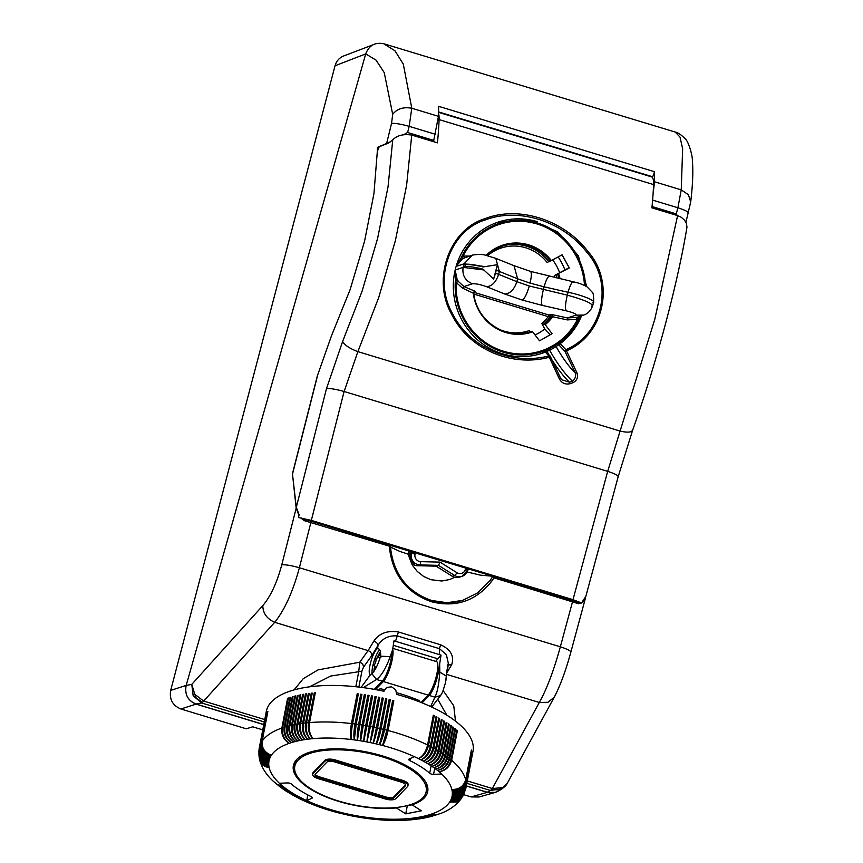 <?xml version="1.0" encoding="UTF-8"?>
<svg xmlns="http://www.w3.org/2000/svg" width="863" height="863" viewBox="0 0 863 863"><rect width="100%" height="100%" fill="white"/><g stroke="black" fill="none" stroke-linecap="round" stroke-linejoin="round"><path stroke-width="1.29" d="M309.181 694.046A10.82 4.326 -169.1 0 0 309.062 694.068L303.323 723.841A11.694 7.217 80.9 0 0 307.789 739.192A93.215 37.249 -169.1 0 0 305.232 739.537A93.215 37.249 -169.1 0 0 302.74 739.947A93.215 37.249 -169.1 0 0 300.313 740.389A93.215 37.249 -169.1 0 0 297.972 740.885A93.215 37.249 -169.1 0 0 295.696 741.425A93.215 37.249 -169.1 0 0 293.496 742.007A93.215 37.249 -169.1 0 0 291.37 742.633A93.215 37.249 -169.1 0 0 289.332 743.302A93.215 37.249 -169.1 0 0 271.413 755.211A93.215 37.249 -169.1 0 0 270.712 756.376A93.215 37.249 -169.1 0 0 270.119 757.552A93.215 37.249 -169.1 0 0 269.623 758.76A93.215 37.249 -169.1 0 0 269.234 760.001A93.215 37.249 -169.1 0 0 268.965 761.252A93.215 37.249 -169.1 0 0 268.803 762.525A93.215 37.249 -169.1 0 0 268.738 763.82A93.215 37.249 -169.1 0 0 268.792 765.125A93.215 37.249 -169.1 0 0 268.954 766.452A93.215 37.249 -169.1 0 0 269.224 767.8L263.064 765.341L259.698 760.12C261.921 768.027 266.516 775.136 273.485 781.425L277.692 784.769L281.953 785.535A93.215 37.249 -169.1 0 0 283.636 786.916A93.215 37.249 -169.1 0 0 285.416 788.275A93.215 37.249 -169.1 0 0 287.271 789.623A93.215 37.249 -169.1 0 0 289.224 790.972A93.215 37.249 -169.1 0 0 291.252 792.299A93.215 37.249 -169.1 0 0 293.366 793.604L290.432 793.539L286.904 791.619M307.832 794.92L306.732 800.616L311.791 798.34A3.01 1.197 -169.1 0 0 312.287 797.833A3.01 1.197 -169.1 0 0 311.165 796.603A81.187 32.449 10.9 0 1 291.392 784.036A3.01 1.197 -169.1 0 0 287.53 782.935L279.396 783.259A93.215 37.249 10.9 0 0 281.953 785.535L279.191 785.406L276.494 784.068L279.882 786.398L283.636 786.916L280.939 786.829L278.458 785.664L281.737 787.833L285.416 788.275L280.497 787.239L283.679 789.246L287.271 789.623L282.622 788.771L284.963 790.325L289.224 790.972L284.833 790.281L286.678 791.49L291.252 792.299L287.109 791.759M337.789 812.32L337.972 812.374A11.694 1.23 -76.4 0 0 338.533 811.813A93.215 37.249 -169.1 0 1 306.732 800.616A93.215 37.249 10.9 0 1 302.6 798.653L299.364 798.599M296.937 797.38L300.054 798.804L302.6 798.653A93.215 37.249 -169.1 0 1 300.184 797.423L297.196 797.434L294.38 796.01L297.843 796.171L293.938 795.783L291.877 794.629L295.567 794.899L292.719 794.888L289.461 793.205L293.366 793.604A93.215 37.249 -169.1 0 0 295.567 794.899A93.215 37.249 -169.1 0 0 297.843 796.171A93.215 37.249 -169.1 0 0 300.184 797.423L296.732 797.261M431.122 765.826L429.698 773.237A3.01 1.197 -169.1 0 0 433.55 774.348L441.683 774.025A93.215 37.249 -169.1 0 0 439.127 771.749C445.588 770.724 449.763 766.905 451.662 760.281L457.401 730.519A105.243 42.06 -169.1 0 0 456.786 730.001L451.047 759.774A105.243 42.06 -169.1 0 0 449.774 758.728C447.897 765.362 443.787 769.235 437.444 770.368C443.399 768.922 447.293 764.877 449.127 758.221A105.243 42.06 -169.1 0 0 447.789 757.185C445.923 763.831 441.888 767.768 435.675 769.009C441.468 767.455 445.286 763.345 447.11 756.678A105.243 42.06 -169.1 0 0 445.707 755.664C443.852 762.309 439.893 766.301 433.809 767.649C439.45 765.999 443.183 761.835 444.995 755.157A105.243 42.06 -169.1 0 0 443.517 754.143C441.683 760.799 437.8 764.855 431.856 766.312C437.347 764.553 440.982 760.335 442.773 753.647A105.243 42.06 -169.1 0 0 441.241 752.644C439.418 759.311 435.61 763.431 429.828 764.985A93.215 37.249 -169.1 0 0 427.714 763.679C433.345 762.018 437.066 757.843 438.868 751.166L444.607 721.392A105.243 42.06 -169.1 0 0 443.798 720.907L438.059 750.681A105.243 42.06 -169.1 0 0 436.408 749.699C434.618 756.387 430.982 760.616 425.513 762.385A93.215 37.249 -169.1 0 0 423.248 761.112A93.215 37.249 -169.1 0 0 420.896 759.861A93.215 37.249 -169.1 0 0 418.479 758.631C423.42 756.56 426.764 752.169 428.501 745.449L434.24 715.675A105.243 42.06 -169.1 0 0 433.323 715.222L427.584 744.996A105.243 42.06 -169.1 0 0 388.059 730.508C386.581 737.336 384.747 742.32 382.557 745.459L386.904 730.206A105.243 42.06 -169.1 0 0 384.574 729.613L390.324 699.839A105.243 42.06 -169.1 0 0 389.159 699.548L383.42 729.321A105.243 42.06 -169.1 0 0 381.079 728.76L386.818 698.987A105.243 42.06 -169.1 0 0 385.653 698.717L379.914 728.491A105.243 42.06 -169.1 0 0 377.552 727.951L383.291 698.189A105.243 42.06 -169.1 0 0 382.115 697.93L376.376 727.703A105.243 42.06 -169.1 0 0 374.013 727.196L379.752 697.423A105.243 42.06 -169.1 0 0 378.577 697.185L372.838 726.959A105.243 42.06 -169.1 0 0 370.454 726.495L376.192 696.721A105.243 42.06 -169.1 0 0 375.017 696.495L369.278 726.268A105.243 42.06 -169.1 0 0 366.894 725.826L372.633 696.063A105.243 42.06 -169.1 0 0 371.446 695.848L365.707 725.621A105.243 42.06 -169.1 0 0 363.323 725.222L369.062 695.449A105.243 42.06 -169.1 0 0 367.875 695.254L362.136 725.028A105.243 42.06 -169.1 0 0 359.752 724.661L365.491 694.888A105.243 42.06 -169.1 0 0 364.305 694.715L358.566 724.489A105.243 42.06 -169.1 0 0 356.182 724.154L361.921 694.381A105.243 42.06 -169.1 0 0 360.745 694.219L355.006 723.992A105.243 42.06 -169.1 0 0 352.622 723.701L358.361 693.928A105.243 42.06 -169.1 0 0 357.185 693.787L351.446 723.561A105.243 42.06 -169.1 0 0 309.558 722.579C308.62 729.472 309.795 734.812 313.086 738.62C309.181 734.866 307.67 729.559 308.544 722.676A105.243 42.06 -169.1 0 0 306.527 722.87C305.61 729.753 306.904 735.093 310.41 738.879C306.3 735.157 304.682 729.861 305.534 722.978A105.243 42.06 -169.1 0 0 303.549 723.205C302.665 730.098 304.078 735.416 307.789 739.192C303.485 735.492 301.748 730.206 302.589 723.334A105.243 42.06 -169.1 0 0 300.658 723.604C299.785 730.486 301.306 735.794 305.232 739.537C300.734 735.88 298.9 730.616 299.709 723.744A105.243 42.06 -169.1 0 0 297.832 724.046C296.98 730.929 298.62 736.225 302.74 739.947C298.059 736.322 296.117 731.08 296.915 724.208A105.243 42.06 -169.1 0 0 295.081 724.542C294.251 731.425 295.998 736.7 300.313 740.389C295.448 736.808 293.409 731.587 294.186 724.715A105.243 42.06 -169.1 0 0 292.417 725.093C291.597 731.964 293.452 737.229 297.972 740.885C292.924 737.347 290.788 732.148 291.554 725.287A105.243 42.06 -169.1 0 0 289.828 725.686C289.04 732.558 290.993 737.8 295.696 741.425C290.475 737.93 288.242 732.763 288.997 725.902A105.243 42.06 -169.1 0 0 287.336 726.344C286.559 733.205 288.609 738.426 293.496 742.007C288.113 738.566 285.793 733.421 286.527 726.57A105.243 42.06 -169.1 0 0 284.919 727.034C284.164 733.895 286.311 739.095 291.37 742.633C285.836 739.246 283.431 734.133 284.143 727.282A105.243 42.06 -169.1 0 0 282.611 727.779C281.867 734.64 284.11 739.818 289.332 743.302C283.647 739.969 281.165 734.888 281.856 728.038A105.243 42.06 -169.1 0 0 262.147 741.155C261.554 747.93 264.65 752.612 271.413 755.211C264.477 752.87 261.295 748.329 261.867 741.587A105.243 42.06 -169.1 0 0 261.338 742.45C260.745 749.213 263.873 753.852 270.712 756.376C263.722 754.122 260.518 749.634 261.09 742.892A105.243 42.06 -169.1 0 0 260.637 743.787C260.054 750.54 263.215 755.125 270.119 757.552C263.096 755.405 259.86 750.961 260.432 744.23A105.243 42.06 -169.1 0 0 260.065 745.147C259.483 751.889 262.676 756.43 269.623 758.76C262.579 756.711 259.332 752.32 259.903 745.6A105.243 42.06 -169.1 0 0 259.612 746.527C259.04 753.27 262.244 757.757 269.234 760.001C262.169 758.038 258.922 753.701 259.483 747.002A105.243 42.06 -169.1 0 0 259.288 747.887A105.243 42.06 -169.1 0 0 259.278 747.941L259.278 747.941C258.706 754.672 261.942 759.106 268.965 761.252C261.888 759.397 258.63 755.114 259.191 748.415L258.943 750.271M429.698 773.237A81.187 32.449 -169.1 0 0 409.914 760.681A3.01 1.197 -169.1 0 1 408.792 759.451A3.01 1.197 -169.1 0 1 409.289 758.933L414.348 756.657A93.215 37.249 -169.1 0 0 382.557 745.459A93.215 37.249 -169.1 0 0 379.472 744.672L383.42 729.321M412.029 804.834A68.404 27.336 10.9 0 0 427.714 791.587A68.404 27.336 10.9 0 0 365.718 751.792A68.404 27.336 10.9 0 0 293.366 765.686A68.404 27.336 10.9 0 0 325.718 796.797A68.404 27.336 10.9 0 0 396.387 807.919L405.75 813.863L421.403 810.778L412.029 804.834L412.169 804.1M294.607 767.703A68.404 27.336 10.9 0 1 293.959 763.701M427.908 789.526A68.404 27.336 10.9 0 1 425.815 793M405.75 813.863L407.314 805.74L412.039 804.812M427.465 745.567A10.82 4.326 10.9 0 1 427.703 745.686A11.694 6.537 118 0 1 418.479 758.631A93.215 37.249 -169.1 0 0 414.348 756.657M370.27 818.502A11.694 1.381 -82.1 0 1 369.925 817.779A93.215 37.249 -169.1 0 0 407.994 818.663A93.215 37.249 -169.1 0 0 410.68 818.404A93.215 37.249 -169.1 0 0 413.291 818.092A93.215 37.249 -169.1 0 0 415.847 817.736A93.215 37.249 -169.1 0 0 418.339 817.337A93.215 37.249 -169.1 0 0 420.766 816.883A93.215 37.249 -169.1 0 0 423.118 816.398A93.215 37.249 -169.1 0 0 425.394 815.859A93.215 37.249 -169.1 0 0 427.595 815.276A93.215 37.249 -169.1 0 0 429.709 814.65A93.215 37.249 -169.1 0 0 431.748 813.982L436.031 814.834L440.378 813.561C449.504 810.206 456.57 805.082 461.576 798.178L461.77 797.887M437.757 814.521L434.844 814.931L431.748 813.982A93.215 37.249 -169.1 0 0 449.666 802.061L456.322 802.04L459.202 800.616L461.576 798.178M437.519 814.607L433.431 815.557L429.709 814.65L432.277 815.567L435.125 815.384L431.209 816.215L427.595 815.276L432.665 816.107L428.911 816.83L425.394 815.859L430.152 816.765L426.527 817.401L423.118 816.398L427.573 817.369L425.286 817.844L420.766 816.883L424.93 817.908L422.73 818.318L418.339 817.337L422.234 818.404L419.968 818.771L415.847 817.736L419.472 818.847L415.869 819.149L413.291 818.092L416.667 819.224L413.14 819.483L410.68 818.404L413.809 819.559L411.025 819.807L407.994 818.663L411.122 819.807M367.196 818.113L367.002 818.092A11.694 1.014 -81.3 0 1 366.775 817.38A93.215 37.249 -169.1 0 0 369.925 817.779L370.831 818.922C385.038 820.584 398.382 820.896 410.885 819.839M433.215 715.794A10.82 4.326 10.9 0 1 433.442 715.912L434.24 715.675M433.442 715.912L427.703 745.686M418.479 758.631C422.859 756.29 425.901 751.738 427.584 744.996M309.558 722.579L315.297 692.816A105.243 42.06 -169.1 0 0 314.283 692.903L314.952 693.421L309.213 723.194A11.694 6.656 83.3 0 0 313.086 738.62A93.215 37.249 -169.1 0 0 310.41 738.879A93.215 37.249 -169.1 0 0 307.789 739.192M314.283 692.903L308.544 722.676M266.98 713.151L261.09 742.892M392.557 700.918A10.82 4.326 10.9 0 1 393.452 701.155L387.714 730.929A10.82 4.326 -169.1 0 0 387.196 730.788A10.82 4.326 -169.1 0 0 386.807 730.691M387.714 730.929A11.694 2.287 105.9 0 1 382.557 745.459M266.829 713.118A105.243 42.06 -169.1 0 1 267.077 712.687L261.338 742.45M471.64 752.018L471.813 752.051A105.243 42.06 -169.1 0 0 471.737 751.544L465.998 781.317A105.243 42.06 -169.1 0 0 465.793 780.303C463.819 786.786 459.17 789.85 451.856 789.483C459.105 789.537 463.701 786.312 465.675 779.807A105.243 42.06 -169.1 0 0 451.662 760.281M471.845 753.518L471.975 753.539A105.243 42.06 -169.1 0 0 471.932 753.054L466.193 782.817A105.243 42.06 -169.1 0 0 466.074 781.824C464.1 788.286 459.45 791.295 452.126 790.821C459.407 790.983 464.024 787.822 465.998 781.317M465.556 789.537L463.658 793.992L460.421 797.002L456.139 798.588L451.457 798.512L455.502 798.825L459.321 797.833L462.838 795.255L464.736 792.105L462.805 795.783L459.407 798.599L455.632 799.861L450.971 799.721L454.984 800.087L458.782 799.138L461.899 796.991L463.841 794.23L461.802 797.52L458.275 800.13L454.434 801.166L450.367 800.907L454.359 801.317L457.606 800.616L460.421 799.019L462.784 796.258L459.85 799.947L455.394 802.115L449.666 802.061A93.215 37.249 -169.1 0 0 450.367 800.907A93.215 37.249 -169.1 0 0 450.971 799.721A93.215 37.249 -169.1 0 0 451.457 798.512A93.215 37.249 -169.1 0 0 451.845 797.283C459.159 797.962 463.798 795.082 465.772 788.631A105.243 42.06 -169.1 0 0 465.966 787.736L473.01 751.198A105.243 42.06 -169.1 0 0 473.064 750.907A105.243 42.06 -169.1 0 0 396.689 694.391L395.696 689.753L391.489 686.797L386.559 687.52L383.916 691.274A105.243 42.06 -169.1 0 0 266.333 711.349L259.278 747.973M451.047 759.774C449.192 766.42 445.222 770.411 439.127 771.749A93.215 37.249 -169.1 0 0 437.444 770.368A93.215 37.249 -169.1 0 0 435.675 769.009A93.215 37.249 -169.1 0 0 433.809 767.649A93.215 37.249 -169.1 0 0 431.856 766.312A93.215 37.249 -169.1 0 0 429.828 764.985C435.146 763.129 438.684 758.847 440.464 752.148A105.243 42.06 -169.1 0 0 438.868 751.166M435.955 717.196A10.82 4.326 -169.1 0 1 436.128 717.293L430.389 747.067A11.694 6.828 119.2 0 1 420.896 759.861C425.481 757.606 428.62 753.119 430.324 746.376A105.243 42.06 -169.1 0 0 428.501 745.449M420.896 759.861C426.02 757.887 429.461 753.55 431.22 746.84L436.958 717.067A105.243 42.06 -169.1 0 0 436.063 716.603L430.324 746.376M438.609 718.62A10.82 4.326 -169.1 0 1 438.738 718.696L432.989 748.469A11.694 7.109 120.4 0 1 423.248 761.112C428.016 758.955 431.263 754.51 432.989 747.79A105.243 42.06 -169.1 0 0 431.22 746.84M423.248 761.112C428.544 759.246 432.083 754.963 433.852 748.264L439.591 718.491A105.243 42.06 -169.1 0 0 438.728 718.016L432.989 747.79M438.059 750.681C436.3 757.38 432.848 761.716 427.714 763.679A93.215 37.249 -169.1 0 0 425.513 762.385C430.475 760.325 433.83 755.934 435.567 749.224A105.243 42.06 -169.1 0 0 433.852 748.264M446.085 723.021L446.98 722.87A105.243 42.06 -169.1 0 0 446.203 722.374L440.464 752.148M440.227 753.172A11.694 7.896 124.4 0 1 430.745 764.715M446.98 722.87L441.241 752.644M448.393 724.489L449.267 724.37A105.243 42.06 -169.1 0 0 448.512 723.874L442.773 753.647M447.368 767.045A11.694 9.018 132.8 0 1 444.046 769.904M456.678 730.562L457.401 730.519M454.758 729.019L455.513 728.965A105.243 42.06 -169.1 0 0 454.866 728.448L449.127 758.221M446.894 763.669A11.694 8.813 131 0 1 440.896 769.246M455.513 728.965L449.774 758.728M452.741 727.498L453.528 727.423A105.243 42.06 -169.1 0 0 452.848 726.905L447.11 756.678M445.686 760.778A11.694 8.598 129.2 0 1 438.221 768.221M453.528 727.423L447.789 757.185M450.615 725.988L451.446 725.891A105.243 42.06 -169.1 0 0 450.734 725.384L444.995 755.157M444.111 758.102A11.694 8.382 127.5 0 1 435.696 767.088M451.446 725.891L445.707 755.664M442.277 755.578A11.694 8.145 125.9 0 1 433.215 765.913M449.267 724.37L443.517 754.143M444.607 721.392L443.69 721.565A10.82 4.326 10.9 0 1 443.69 721.565L437.951 751.339A11.694 7.638 123 0 1 428.253 763.507M441.187 720.076A10.82 4.326 10.9 0 1 441.252 720.12L442.147 719.925A105.243 42.06 -169.1 0 0 441.306 719.451L435.567 749.224M441.252 720.12L435.513 749.893A11.694 7.379 121.7 0 1 425.75 762.309M442.147 719.925L436.408 749.699M438.738 718.696L439.591 718.491M436.128 717.293L436.958 717.067M471.317 750.508L471.532 750.54A105.243 42.06 -169.1 0 0 471.414 750.033L465.675 779.807M471.532 750.54L465.793 780.303M471.813 752.051L466.074 781.824M465.653 789.095C463.679 795.513 459.084 798.243 451.845 797.283A93.215 37.249 -169.1 0 0 452.115 796.031A93.215 37.249 -169.1 0 0 452.288 794.758A93.215 37.249 -169.1 0 0 452.341 793.464A93.215 37.249 -169.1 0 0 452.288 792.148C459.591 792.417 464.218 789.311 466.193 782.817M441.683 774.025A93.215 37.249 -169.1 0 1 451.856 789.483A93.215 37.249 -169.1 0 1 452.126 790.821A93.215 37.249 -169.1 0 1 452.288 792.148C459.612 792.719 464.262 789.774 466.236 783.313L471.975 753.539M471.921 755.006L466.268 784.791C464.305 791.242 459.655 794.133 452.341 793.464C459.655 793.841 464.305 790.788 466.279 784.305A105.243 42.06 -169.1 0 0 466.236 783.313M472.018 755.017A105.243 42.06 -169.1 0 0 472.018 754.532L466.279 784.305M471.878 756.463L466.182 786.247C464.218 792.687 459.58 795.524 452.288 794.758C459.612 795.233 464.251 792.234 466.225 785.772A105.243 42.06 -169.1 0 0 466.268 784.791M471.932 756.473A105.243 42.06 -169.1 0 0 471.975 755.999L466.225 785.772M466.063 787.207L471.802 757.434A105.243 42.06 -169.1 0 1 471.759 757.671A105.243 42.06 -169.1 0 1 471.716 757.908L465.977 787.682C464.014 794.111 459.386 796.894 452.115 796.031C459.44 796.614 464.089 793.669 466.063 787.207A105.243 42.06 -169.1 0 0 466.182 786.247M369.925 817.779L370.54 818.804M363.906 817.66L363.722 817.628A11.694 0.647 -80.5 0 1 363.614 816.937A93.215 37.249 -169.1 0 0 366.775 817.38L367.465 818.502L370.356 818.868M337.66 812.536L338.533 811.813L337.325 812.558C323.485 808.901 310.896 804.284 299.569 798.707M366.775 817.38L367.217 818.329M360.615 817.153L360.454 816.452A93.215 37.249 -169.1 0 0 363.614 816.937L364.067 818.005L367.034 818.448M363.614 816.937L363.873 817.768M347.487 814.661L347.843 814.057A93.215 37.249 -169.1 0 0 350.982 814.715A93.215 37.249 -169.1 0 0 354.132 815.341A93.215 37.249 -169.1 0 0 357.293 815.913A93.215 37.249 -169.1 0 0 360.454 816.452L360.831 817.531L363.711 817.973M360.454 816.452L360.518 817.132M344.229 813.917L344.715 813.356A93.215 37.249 -169.1 0 0 347.843 814.057L347.595 815.028L350.443 815.632L350.982 814.715L350.896 815.729L353.744 816.29L354.132 815.341L354.197 816.376L357.055 816.894L357.293 815.913L357.53 816.981L360.389 817.455M347.843 814.057L347.131 814.931L344.261 813.971M340.993 813.14L341.187 813.183A11.694 0.863 -77.2 0 0 341.608 812.601A93.215 37.249 -169.1 0 0 344.715 813.356L344.305 814.294M344.715 813.356L343.841 814.187L340.939 813.313M338.533 811.813A93.215 37.249 -169.1 0 0 341.608 812.601L341.036 813.507M341.608 812.601L340.712 813.399L337.789 812.687M267.8 711.856L261.867 741.587M262.147 741.155L267.886 711.382A105.243 42.06 -169.1 0 0 267.606 711.813M279.396 783.259A93.215 37.249 -169.1 0 1 269.224 767.8L265.351 766.614L262.179 764.294L260.076 761.123L259.17 757.541M259.073 749.375C258.501 756.096 261.748 760.476 268.803 762.525L264.93 761.274L261.381 758.491L259.439 755.179L258.868 751.037L259.083 755.147L260.982 759.127L264.369 762.169L268.738 763.82L264.876 762.622L261.705 760.303L259.601 757.131L258.803 753.345L259.439 757.649L261.37 760.993L264.919 763.831L268.792 765.125L264.93 763.992L261.769 761.727L259.892 759.073L258.922 755.632L260.853 761.554L264.089 764.64L268.954 766.452L265.621 765.61L262.352 763.539L260.335 761.026L259.224 757.897M265.017 718.167L259.299 747.833M259.612 746.527L265.351 716.765A105.243 42.06 -169.1 0 0 265.221 717.229L259.483 747.002M260.065 745.147L265.804 715.373A105.243 42.06 -169.1 0 0 265.642 715.826L259.903 745.6M260.637 743.787L266.376 714.014A105.243 42.06 -169.1 0 0 266.171 714.456L260.432 744.23M357.185 693.787L351.629 724.068A11.694 2.438 95.6 0 0 351.155 739.505C350.184 735.751 350.281 730.443 351.446 723.561M288.242 698.566L287.606 698.275L281.856 728.038M282.611 727.779L288.35 698.016A105.243 42.06 -169.1 0 0 287.606 698.275M284.919 727.034L290.669 697.261A105.243 42.06 -169.1 0 0 289.882 697.509L284.143 727.282M290.551 697.833L289.882 697.509M285.168 733.712A11.694 8.9 70.1 0 0 288.22 739.925M287.336 726.344L293.075 696.57A105.243 42.06 -169.1 0 0 292.266 696.797L286.527 726.57M292.956 697.153L292.266 696.797M287.206 731.274A11.694 8.695 71.9 0 0 291.155 740.098M289.828 725.686L295.567 695.923A105.243 42.06 -169.1 0 0 294.736 696.128L288.997 725.902M295.459 696.517L294.736 696.128M289.569 729.246A11.694 8.468 73.6 0 0 293.949 740.033M292.417 725.093L298.156 695.319A105.243 42.06 -169.1 0 0 297.293 695.513L291.554 725.287M298.037 695.934L297.293 695.513M292.147 727.498A11.694 8.242 75.3 0 0 296.699 739.882M294.876 725.956A11.694 7.994 76.8 0 0 299.429 739.688M300.702 695.405L299.925 694.952L294.186 724.715M295.081 724.542L300.82 694.769A105.243 42.06 -169.1 0 0 299.925 694.952M297.832 724.046L303.571 694.273A105.243 42.06 -169.1 0 0 302.654 694.435L296.915 724.208M303.442 694.931L302.654 694.435M297.757 724.456L297.713 724.704A10.82 4.326 -169.1 0 0 297.713 724.704A11.694 7.745 78.2 0 0 302.179 739.494M300.658 723.604L306.397 693.83A105.243 42.06 -169.1 0 0 305.448 693.971L299.709 723.744M306.279 694.467A10.82 4.326 -169.1 0 0 306.225 694.478L305.448 693.971M306.225 694.478L300.475 724.24A10.82 4.326 10.9 0 1 300.551 724.23M300.475 724.24A11.694 7.487 79.6 0 0 304.941 739.311M303.549 723.205L309.299 693.442A105.243 42.06 -169.1 0 0 308.328 693.561L302.589 723.334M309.062 694.068L308.328 693.561M312.147 693.69A10.82 4.326 -169.1 0 0 311.975 693.712L311.273 693.205L305.534 722.978M306.527 722.87L312.266 693.097A105.243 42.06 -169.1 0 0 311.273 693.205M311.975 693.712L306.236 723.485A11.694 6.947 82.1 0 0 310.41 738.879M393.452 701.155L393.798 700.734A105.243 42.06 -169.1 0 0 392.643 700.432L386.904 730.206M393.798 700.734L388.059 730.508M351.629 724.068A10.82 4.326 10.9 0 1 352.158 724.133A10.82 4.326 10.9 0 1 352.536 724.176M357.368 694.305A10.82 4.326 10.9 0 1 358.274 694.402M361.834 694.855A10.82 4.326 -169.1 0 0 360.885 694.737L355.146 724.51A11.694 2.071 96.4 0 0 354.305 739.893A93.215 37.249 -169.1 0 0 351.155 739.505C350.907 735.837 351.392 730.573 352.622 723.701M359.655 725.136A10.82 4.326 -169.1 0 0 359.202 725.071A10.82 4.326 -169.1 0 0 358.663 724.996A11.694 1.715 97.2 0 0 357.465 740.346A93.215 37.249 -169.1 0 0 354.305 739.893L356.182 724.154M368.965 695.923A10.82 4.326 10.9 0 0 367.94 695.761L362.19 725.535A11.694 1.348 98 0 0 360.626 740.832A93.215 37.249 -169.1 0 0 357.465 740.346C356.991 736.646 357.358 731.36 358.566 724.489M357.465 740.346L359.752 724.661M371.446 695.848L371.468 696.344A10.82 4.326 10.9 0 1 372.525 696.538L363.787 741.36A93.215 37.249 -169.1 0 0 360.626 740.832C360.4 737.175 360.907 731.9 362.136 725.028M360.626 740.832L363.323 725.222M371.468 696.344L365.729 726.117A11.694 0.982 98.8 0 0 363.787 741.36L365.707 725.621M376.192 696.721L376.052 697.185A10.82 4.326 -169.1 0 0 374.995 696.98L369.245 726.754A11.694 0.615 99.6 0 0 366.948 741.943A93.215 37.249 -169.1 0 0 363.787 741.36L366.894 725.826M376.052 697.185L366.948 741.943L369.278 726.268M378.577 697.185L378.512 697.671A10.82 4.326 10.9 0 1 379.569 697.887L373.83 727.66A11.694 0.831 102.7 0 1 370.098 742.558L372.838 726.959M378.512 697.671L370.098 742.558A93.215 37.249 -169.1 0 0 366.948 741.943L370.454 726.495M376.29 728.178A10.82 4.326 10.9 0 1 376.807 728.286A10.82 4.326 10.9 0 1 377.325 728.404A11.694 1.197 103.5 0 1 373.237 743.226L376.376 727.703M379.817 728.965A10.82 4.326 10.9 0 1 380.292 729.073A10.82 4.326 10.9 0 1 380.81 729.203A11.694 1.564 104.3 0 1 376.365 743.928A93.215 37.249 -169.1 0 0 373.237 743.226A93.215 37.249 -169.1 0 0 370.098 742.558L374.013 727.196M389.073 700.033A10.82 4.326 -169.1 0 1 390.011 700.271L384.272 730.044A11.694 1.931 105.1 0 1 379.472 744.672A93.215 37.249 -169.1 0 0 376.365 743.928L379.914 728.491M373.237 743.226L377.552 727.951M376.365 743.928C378.08 740.659 379.655 735.6 381.079 728.76M379.472 744.672C381.424 741.468 383.129 736.441 384.574 729.613M354.305 739.893C353.582 736.182 353.819 730.875 355.006 723.992M355.146 724.51A10.82 4.326 10.9 0 1 355.675 724.575A10.82 4.326 10.9 0 1 356.095 724.629M365.394 695.362A10.82 4.326 -169.1 0 0 364.402 695.222L364.305 694.715M364.402 695.222L358.663 724.996M363.226 725.697A10.82 4.326 -169.1 0 0 362.73 725.61A10.82 4.326 -169.1 0 0 362.19 725.535M366.786 726.301A10.82 4.326 -169.1 0 0 366.257 726.204A10.82 4.326 -169.1 0 0 365.729 726.117M370.313 726.959A10.82 4.326 -169.1 0 0 369.785 726.851A10.82 4.326 -169.1 0 0 369.245 726.754M373.83 727.66A10.82 4.326 -169.1 0 0 373.301 727.541A10.82 4.326 -169.1 0 0 372.762 727.444M383.291 698.189L383.064 698.631A10.82 4.326 -169.1 0 0 382.029 698.404M383.064 698.631L377.325 728.404M386.818 698.987L386.548 699.429A10.82 4.326 -169.1 0 0 385.556 699.192M386.548 699.429L380.81 729.203M384.272 730.044A10.82 4.326 -169.1 0 0 383.755 729.904A10.82 4.326 -169.1 0 0 383.323 729.807M392.687 649.278A18.037 4.164 106.9 0 1 390.723 665.6A18.037 4.164 106.9 0 1 383.334 681.543L375.567 689.591M392.827 648.383L436.495 661.608A18.037 4.164 106.9 0 1 436.268 676.43A18.037 4.164 106.9 0 1 428.134 695.114L421.047 702.46M384.51 689.645A91.715 36.645 -169.1 0 0 380.054 688.696L378.63 690.173M419.04 701.673L419.245 700.573A91.715 36.645 -169.1 0 0 396.764 692.741M407.778 805.459A84.952 33.948 -169.1 0 0 410.108 805.19M380.054 688.696L379.72 690.389M426.764 788.545A66.904 26.731 -169.1 0 0 426.807 788.361A66.904 26.731 -169.1 0 0 426.84 788.178A66.904 26.731 -169.1 0 0 426.84 784.381M296.861 759.321A66.904 26.731 -169.1 0 0 295.416 763.032A66.904 26.731 -169.1 0 0 295.383 763.216M294.758 766.463A66.904 26.731 -169.1 0 0 355.653 805.244A66.904 26.731 -169.1 0 0 426.182 791.608A66.904 26.731 -169.1 0 0 426.214 791.425A66.904 26.731 -169.1 0 0 365.319 752.644A66.904 26.731 -169.1 0 0 294.79 766.279A66.904 26.731 -169.1 0 0 294.758 766.463M324.833 760.4L313.258 772.385A8.414 3.366 -169.1 0 0 312.827 773.162L312.622 774.24A8.414 3.366 -169.1 0 0 318.188 778.631L385.383 798.987A8.414 3.366 -169.1 0 0 395.923 798.566L407.498 786.592A8.414 3.366 -169.1 0 0 407.929 785.815A8.414 3.366 -169.1 0 0 402.363 781.425L335.157 761.058L335.373 759.979A8.414 3.366 10.9 0 0 324.833 760.4L324.617 761.479A8.414 3.366 10.9 0 1 335.157 761.058M407.929 785.815L408.134 784.726A8.414 3.366 -169.1 0 0 402.568 780.335L335.373 759.979M324.617 761.479L313.053 773.464A8.414 3.366 -169.1 0 0 312.622 774.24M401.586 782.223L334.391 761.856A6.009 2.406 -169.1 0 0 326.861 762.158L315.286 774.143A6.009 2.406 -169.1 0 0 314.984 774.704A6.009 2.406 -169.1 0 0 318.965 777.833L386.16 798.189A6.009 2.406 -169.1 0 0 393.69 797.897L405.254 785.913A6.009 2.406 -169.1 0 0 405.567 785.352A6.009 2.406 -169.1 0 0 401.586 782.223M405.513 784.78A6.009 2.406 -169.1 0 1 405.47 784.834L393.895 796.808L393.69 797.897M315.243 774.187A6.009 2.406 -169.1 0 0 319.17 776.754L318.965 777.833M393.895 796.808A6.009 2.406 -169.1 0 1 386.365 797.11L319.17 776.754M373.69 662.978A3.603 0.831 106.9 0 1 375.006 659.203A3.603 0.831 106.9 0 1 375.783 658.329A3.603 0.831 106.9 0 1 376.009 660.583A3.603 0.831 106.9 0 1 374.866 664.046A3.603 0.831 106.9 0 1 373.701 665.168A3.603 0.831 106.9 0 1 373.69 662.978M549.634 350.173A48.112 13.182 -119.7 0 0 572.449 381.198L573.01 382.687C577.067 380.486 578.383 377.174 576.959 372.762L575.438 373.161C576.128 376.236 575.125 378.911 572.449 381.198L569.515 382.233L561.684 379.709L560.281 377.649L559.267 378.749L549.3 357.271L550.281 356.279L548.9 355.923L545.297 352.093M549.116 356.538L550.378 356.343L546.128 351.748M550.281 356.279L548.9 355.923L549.3 357.271C510.907 367.411 468.382 348.997 451.381 313.808C431.543 278.62 449.86 229.062 485.125 218.587C518.943 205.437 563.938 219.763 588.21 251.769C615.265 282.557 604.413 334.617 566.495 350.831L565.869 349.677L564.941 351.349L566.495 350.831L565.869 349.677L560.206 343.69M549.688 276.624C548.156 275.804 546.301 279.213 544.111 286.829L568.07 292.277L567.315 295.146L529.267 285.977C526.991 293.895 524.661 298.598 522.288 300.087C524.661 298.598 526.991 293.895 529.267 285.977L516.861 281.683C514.272 289.439 510.26 293.56 504.823 294.035L522.288 300.087L542.158 305.351C541.047 302.891 541.457 297.67 543.356 289.709L544.111 286.829L530.011 283.096C531.867 275.319 531.802 271.403 529.828 271.36C531.802 271.403 531.867 275.319 530.011 283.096L517.617 278.803L514.014 265.685L530.346 271.338L573.248 281.791C578.749 282.924 583.42 284.671 587.272 287.034L592.126 292.126C593.269 292.481 593.766 295.815 593.625 302.136L592.805 302.816C597.671 301.597 583.83 295.437 568.07 292.277C570.249 284.65 572.115 281.252 573.647 282.061M576.301 317.487L577.574 319.213L567.39 319.914L567.498 317.951L552.816 314.758L552.676 316.764L549.796 317.433L550.011 316.052L549.019 315.06L548.62 315.578L550.011 316.052M578.76 316.397L579.095 317.843L577.574 319.213A66.634 63.981 -108.3 0 1 503.647 351.273A66.634 63.981 -108.3 0 1 456.182 282.438L458.382 281.467L463.938 286.581L472.406 283.776C475.621 283.506 480.346 284.477 486.581 286.699C492.018 286.214 496.031 282.104 498.631 274.337L516.861 281.683L517.617 278.803L499.386 271.467L498.631 274.337L495.524 273.247L493.647 279.051L482.881 269.105C473.01 266.775 466.473 265.987 463.269 266.732L463.56 265.588L463.118 267.379L484.003 269.979M438.555 113.7A27.066 6.257 -73.1 0 1 439.094 119.59A225.523 52.104 106.9 0 1 437.444 142.848L411.748 135.07C403.388 133.808 397.056 135.415 392.741 139.903L388.318 143.139L379.213 146.786L377.325 151.403L373.938 193.668L364.585 241.111L350.076 289.741L331.619 335.437L317.811 374.596L292.492 474.121L296.3 507.325L299.116 514.715L298.404 517.509L311.327 520.389L344.11 391.489L607.681 471.349L572.989 599.666L311.327 520.389M550.292 334.704L544.801 328.954L541.77 323.452L542.903 324.65L544.499 324.121L545.211 324.671L552.061 333.701M544.499 324.121A45.103 43.312 -108.3 0 0 551.392 316.904L550.616 314.531L549.019 315.06L548.242 316.624L549.796 317.433A45.103 43.312 -108.3 0 1 542.903 324.65M549.461 316.225L549.17 317.25L549.796 317.433M495.524 273.247L497.412 264.682L483.064 266.947L497.412 264.682L493.625 279.029M578.447 603.712L530.54 588.944L572.503 600.357L577.843 602.191L578.447 603.712L581.489 603.021L577.8 602.191M560.389 377.735L550.109 355.966M561.597 379.634L560.389 377.875M591.867 306.387C593.787 303.992 585.61 300.238 567.315 295.146C565.405 303.118 565.006 308.328 566.106 310.788L542.158 305.351M632.708 429.45C632.255 432.363 628.048 432.902 620.098 431.069L654.758 319.418L677.595 215.61L681.252 217.271L684.553 220.184L686.527 223.603L686.948 227.314C677.606 284.121 656.15 364.154 632.622 430.259L618.21 476.592L585.686 596.894L583.183 601.64L581.489 602.924L415.34 552.935L415.071 553.97A6.009 5.771 71.7 0 0 420.669 561.651L440.044 562.126L438.469 565.362L454.693 575.513L452.298 576.301L436.074 566.16L417.487 565.707L419.882 564.909L438.469 565.362L436.074 566.16M677.595 215.61L651.91 207.832A225.523 52.104 106.9 0 0 653.571 184.574A27.066 6.257 -73.1 0 0 651.576 176.872L438.587 112.352M576.29 317.487L583.636 315.06C587.681 313.862 590.691 310.766 592.665 305.782L593.625 302.136M576.754 317.325L567.498 317.951L575.966 315.146L583.615 315.06M651.986 177.077L652.73 176.807L654.575 171.748L438.663 106.332L438.469 116.322L433.485 141.651M377.422 150.475L377.422 147.39L390.885 141.651M403.938 134.585L407.606 132.492L433.819 140.432M572.989 599.666L581.489 602.924M565.567 351.23L565.114 350.464L564.941 351.349L566.495 350.831L576.959 372.762M378.393 147.692L377.422 147.39M411.748 135.07L406.602 185.383L395.34 240.82L378.706 297.552L357.875 351.629C349.957 348.652 344.866 345.297 342.6 341.554L326.494 388.587C330.119 388.264 335.998 389.235 344.11 391.489L357.875 351.629L620.098 431.069L607.681 471.349C615.362 473.873 618.782 475.718 617.962 476.883M549.3 357.271L548.9 355.923C511.058 365.696 469.224 347.66 452.309 313.172C432.6 278.641 450.637 229.99 485.438 219.892C518.771 207.174 563.032 221.262 587.12 252.611C613.96 282.784 603.323 333.927 565.869 349.677M540.065 340.529L551.565 333.981M498.997 329.278A43.603 41.866 -108.3 0 0 529.202 330.605L530.335 331.813A45.103 43.312 -108.3 0 1 530.206 331.856M431.403 600.432L447.077 602.73L462.622 600.368L477.919 592.719L490.076 580.529L492.956 576.236L578.016 602.234M390.831 550.465L389.796 550.454L390.831 550.465C394.585 575.459 408.07 592.104 431.295 600.4L431.349 600.4C408.134 592.104 394.65 575.459 390.885 550.432L390.583 545.222L389.504 546.214A58.63 56.311 71.7 0 0 389.796 550.454C393.636 576.106 407.476 593.194 431.317 601.705C455.793 607.832 475.901 601.036 491.651 581.317L490.076 580.529A57.131 54.865 71.7 0 0 492.881 576.236L493.949 577.854L530.54 588.944M565.567 350.637L566.182 350.205M411.101 551.651L410.691 553.205L409.742 553.517L410.152 556.624A9.018 8.662 71.7 0 0 414.218 563.766L412.859 564.219L413.183 562.956M567.39 319.914L552.676 316.764A45.858 44.035 -108.3 0 1 545.211 324.671M304.768 519.472L300.853 517.994L304.154 520.605L304.822 519.472L310.907 521.101L310.907 522.406L299.385 567.746C292.935 591.662 284.704 609.85 274.704 622.309C266.883 618.803 262.924 613.248 262.805 605.621C270.626 596.365 276.947 582.773 281.769 564.834C285.394 564.51 291.263 565.481 299.385 567.746L560.346 646.808L572.547 601.673M415.34 552.935L390.594 545.438M300.853 517.994L298.404 517.509M300.745 517.865L390.098 545.082M564.909 269.871A60.14 57.756 71.7 0 0 558.145 256.937M573.01 382.687L570.065 383.722L569.515 382.233A48.112 13.182 -119.7 0 1 552.223 360.216M310.907 521.101L390.583 545.222L311.004 521.133M559.267 378.749C561.63 383.086 565.233 384.747 570.065 383.722M409.893 554.704L399.914 551.457L390.648 547.153M579.127 316.182L579.505 317.606L580.799 315.998M463.636 794.661L471.122 796.927L479.041 797.002L495.222 792.407L499.558 790.346M435.427 134.304L409.17 126.343L411.791 108.242L403.291 64.099L394.984 50.788L383.776 43.765C375.049 42.028 369.03 45.415 365.718 53.905L186.171 685.405C184.531 694.435 187.821 700.68 196.063 704.122L263.776 724.64M466.3 785.999L487.239 792.342L495.222 792.407M372.945 44.844L343.744 55.944C339.321 57.767 336.419 61.046 335.049 65.761L170.68 690.389C169.234 699.354 172.643 705.556 180.906 708.998L246.214 728.782L252.73 726.819L262.762 729.861M304.65 519.148L390.195 545.34M569.116 267.703L554.326 275.577L569.343 267.972L562.104 254.822M559.591 272.579A49.817 47.832 71.7 0 0 552.665 259.849M562.406 255.383L562.115 254.822L551.349 260.561A45.858 44.035 71.7 0 0 486.074 255.416M487.509 255.75A43.603 41.866 71.7 0 1 547.088 262.428L551.349 260.561M585.287 285.88A67.379 64.703 71.7 0 0 533.097 222.115A67.379 64.703 71.7 0 0 461.694 257.357L462.827 258.533L472.32 255.124C478.415 254.132 483.086 254.251 486.322 255.47L495.783 258.35L499.386 271.467L496.311 270.216M472.298 255.124L464.057 263.808L484.898 266.57M541.144 339.914L539.548 340.82L532.654 331.834L531.942 331.284L530.335 331.813M531.942 331.284A45.103 43.312 -108.3 0 1 531.004 331.597A45.103 43.312 -108.3 0 1 473.668 293.355L462.492 288.134L463.938 286.581L474.672 291.079L473.226 292.697A45.858 44.035 -108.3 0 0 532.654 331.834M535.038 334.952A49.817 47.832 71.7 0 0 544.801 328.954M537.325 221.662A69.159 66.419 71.7 0 0 498.242 222.082A69.159 66.419 71.7 0 0 456.096 266.44A69.159 66.419 71.7 0 0 455.157 270.011A69.159 66.419 71.7 0 0 502.665 353.808A69.159 66.419 71.7 0 0 541.748 353.388A69.159 66.419 71.7 0 0 581.565 315.739M456.096 266.44L462.46 258.76L461.284 257.595L456.096 266.44L464.057 263.808L463.56 265.588L463.873 264.434L465.265 264.855L464.844 266.473M464.618 257.681L463.118 256.02L470.885 256.117M585.556 286.02A67.659 64.973 71.7 0 0 533.021 221.813A67.659 64.973 71.7 0 0 461.284 257.595L463.118 256.02A66.634 63.981 71.7 0 1 533.593 223.021A66.634 63.981 71.7 0 1 584.488 285.48M569.03 267.422L569.343 267.972M462.492 288.134L456.182 282.438L455.416 280.011L457.088 279.213L455.157 270.011L455.416 280.011A67.659 64.973 71.7 0 0 503.442 352.233A67.659 64.973 71.7 0 0 579.505 317.606L579.095 317.843A67.379 64.703 -108.3 0 1 503.507 351.975A67.379 64.703 -108.3 0 1 455.642 280.443L457.304 279.601L458.382 281.467M483.485 266.807C473.614 264.477 467.077 263.69 463.873 264.434M483.064 266.947A21.046 3.29 -165.3 0 0 465.265 264.855M438.469 116.322L411.791 108.242C403.442 106.732 397.066 108.76 392.687 114.326L384.24 72.632L376.117 60.173L365.718 53.905L335.049 65.761M384.294 43.916L675.276 132.071C677.768 132.427 681.004 134.596 684.985 138.576C688.609 141.198 692.558 155.772 692.353 160.238C693.291 171.122 692.752 185.038 690.702 201.953L688.415 194.725L681.241 189.882L682.644 148.738L680.022 137.141L675.276 132.071M577.681 601.867L492.223 575.88M585.826 596.355L581.489 603.021M292.525 474.38L296.182 508.156L281.769 564.834M298.986 515.545L296.182 508.156M193.161 695.751L201.64 702.978L202.6 702.353L203.679 701.069L194.779 694.305L191.78 684.381L193.161 695.751L196.235 698.135L194.779 694.305M262.805 605.621L191.78 684.381L186.171 685.405C184.531 694.381 187.821 700.573 196.03 704.003L263.798 724.532M447.077 669.656L445.524 682.579L442.568 692.212L440.583 695.567L434.941 697.175C437.336 692.493 438.965 683.992 439.817 671.684L439.655 663.971L441.015 655.125L439.537 654.639L439.461 648.674L397.347 635.912C388.695 635.297 382.233 638.458 377.972 645.416C377.757 643.507 376.387 642.072 373.862 641.112C379.191 633.302 387.39 630.26 398.458 631.996L395.513 641.295L393.97 640.875L392.622 649.71L390.162 656.646L380.561 656.182C380.863 651.274 379.893 648.749 377.638 648.62L377.972 645.416L371.77 655.61C371.824 653.28 370.594 651.608 368.091 650.605L373.862 641.112M430.615 706.549L434.941 697.175L429.256 695.459L422.093 702.881M446.365 676.117L438.512 671.295L439.655 663.971M447.412 666.452L448.329 663.237L446.376 654.683L439.461 648.674L440.572 644.758L398.458 631.996M448.134 665.006L451.694 664.693C454.467 656.107 450.756 649.461 440.572 644.758M467.455 570.4A9.018 8.662 -108.3 0 1 461.899 576.419L460.864 576.754A9.018 8.662 -108.3 0 1 458.318 577.185L456.969 577.627A9.018 8.662 -108.3 0 1 452.298 576.301M468.501 569.041L466.764 572.342M446.861 715.211L437.735 699.257M491.263 789.807L490.313 790.432L501.921 788.89C504.898 786.678 506.678 784.801 507.282 783.27L502.751 787.617L492.352 788.523L491.263 789.807L498.792 789.796L502.751 787.617M466.322 785.891L487.336 792.256C491.381 793.399 495.222 792.903 498.846 790.778L501.921 788.89M585.556 597.725L570.875 652.05C565.804 670.605 560.26 685.664 554.24 697.218L547.983 702.288L539.31 702.471C546.743 689.235 553.755 670.68 560.346 646.808C568.016 649.321 571.446 651.177 570.626 652.342M378.156 648.652L377.638 648.62A13.528 3.128 106.9 0 0 377.541 648.642A13.528 3.128 106.9 0 0 370.853 661.716A13.528 3.128 106.9 0 0 370.227 674.521A13.528 3.128 106.9 0 0 370.54 674.553L371.953 673.798C375.405 669.958 378.274 664.089 380.561 656.182M363.312 687.628L376.538 679.483L371.953 673.798M361.122 687.336L370.54 674.553M391.478 657.045A18.037 4.164 106.9 0 1 382.223 681.209L376.538 679.483C381.586 675.589 386.128 667.984 390.162 656.646L391.478 657.045L392.622 649.71M438.512 671.295A18.037 4.164 106.9 0 1 429.256 695.459M382.223 681.209L374.337 689.364M441.015 655.125L435.653 661.36M437.552 658.706L393.301 645.297M375.858 668.199A7.821 1.802 106.9 0 1 375.826 668.027L375.837 667.52M378.037 657.768A7.821 1.802 106.9 0 1 380.853 654.003M294.11 689.871L303.247 678.674L318.037 669.893L359.774 662.223L358.728 671.716L361.953 671.047L363.452 667.239C363.496 664.898 362.277 663.226 359.774 662.223L368.091 650.605L274.704 622.309L203.679 701.069L264.747 719.569M411.802 551.867L411.392 553.41A9.018 8.662 71.7 0 0 411.112 556.311L410.691 553.205M439.537 654.639L395.513 641.295M410.152 556.624L411.112 556.311M412.859 564.219A9.018 8.662 71.7 0 0 417.487 565.707M409.742 553.517L410.292 551.403M492.87 576.236L480.411 575.157L467.045 571.964M304.154 520.605L389.504 546.214M196.235 698.135L202.6 702.353M652.622 200.108L677.897 207.767L681.241 189.882L654.564 181.791L654.575 171.748M653.108 193.463L654.564 181.791M292.309 474.316L317.649 374.671M677.218 215.491L676.247 213.884L676.97 215.416M498.792 789.796L501.479 789.16M355.826 686.721L358.728 671.716L330.637 676.063L309.58 686.797M351.155 739.505A93.215 37.249 -169.1 0 0 313.086 738.62M312.018 797.175L311.791 798.34M410.346 758.458L409.914 760.681M434.715 768.307L433.55 774.348M465.653 789.17L465.966 787.736A105.243 42.06 -169.1 0 0 465.977 787.682M383.334 681.543L428.134 695.114M313.258 772.385L313.053 773.464M405.47 784.834L405.254 785.913M386.365 797.11L386.16 798.189M402.568 780.335L402.363 781.425M375.783 658.329L379.903 657.304A5.814 1.338 106.9 0 1 380.227 657.379M473.83 294.078L548.242 316.624A43.603 41.866 -108.3 0 1 541.77 323.452M547.002 351.381A48.112 13.182 -119.7 0 0 548.814 354.596M407.606 132.492L409.17 126.343C401.047 124.089 395.178 123.118 391.554 123.431L386.527 143.851M556.117 346.538A42.093 11.532 -119.7 0 0 575.438 373.161L564.941 351.349L558.728 344.769M342.6 341.554L362.072 291.263L377.584 238.479L388.037 186.84L392.741 139.903M564.834 598.027L493.032 576.279M549.019 315.06L473.949 292.32M552.816 314.758L550.616 314.531M652.73 176.807L438.598 111.931M439.094 119.59L653.571 184.574M296.3 507.325L326.494 388.587M454.661 577.336L449.515 579.558L441.813 581.015L430.95 579.709L423.657 576.462L417.314 571.489L412.298 565.092L407.994 554.122L408.835 550.961M487.239 792.342L471.122 796.927M196.063 704.122L180.906 708.998M486.581 286.699L504.823 294.035M554.995 277.649A43.603 41.866 71.7 0 0 554.326 275.577M455.157 270.011L463.118 267.379C462.072 275.275 465.168 280.745 472.406 283.776M566.106 310.788C573.464 312.697 576.754 314.154 575.966 315.146M474.672 291.079L475.491 291.77L473.884 292.298M473.668 293.355L475.491 291.77L474.639 291.78L473.722 293.28C476.149 320.766 506.203 340.82 531.004 331.597M557.067 278.113A45.103 43.312 71.7 0 0 555.999 274.725M558.911 278.533A45.103 43.312 71.7 0 0 557.606 274.186M560.098 278.803A45.858 44.035 71.7 0 0 558.588 273.711M550.367 261.036A45.103 43.312 71.7 0 0 502.633 245.966A45.103 43.312 71.7 0 0 486.764 255.577L502.633 245.966M548.76 261.565A45.103 43.312 71.7 0 0 501.835 246.246M391.554 123.431L392.687 114.326M196.03 704.003L201.64 702.978L264.294 721.953M446.797 672.935L451.694 664.693M455.502 721.155L453.755 705.783L443.204 690.702M446.538 674.37L539.31 702.471L492.352 788.523L467.282 780.929M440.044 562.126L456.937 572.698A3.01 0.55 -58 0 1 454.693 575.513A9.018 8.662 -108.3 0 0 461.899 576.419L467.563 570.314L465.459 569.289L465.74 568.199M465.459 569.289A6.009 5.771 -108.3 0 1 456.937 572.698M411.867 551.878L411.468 553.388A9.018 8.662 71.7 0 0 419.882 564.909A3.01 0.798 91.4 0 0 420.669 561.651M415.071 553.97L411.392 553.41M487.336 792.256L490.313 790.432L466.818 783.313M373.959 671.392A12.028 2.783 106.9 0 1 374.628 666.182M377.109 657.994A12.028 2.783 106.9 0 1 380.561 651.889M372.115 673.658A13.528 3.128 106.9 0 1 374.186 660.778A13.528 3.128 106.9 0 1 379.644 649.915M361.953 671.047L358.868 687.056M363.452 667.239L371.77 655.61M491.651 581.317A58.63 56.311 71.7 0 0 493.949 577.854M462.622 600.368L462.622 600.368C452.288 603.496 441.867 603.507 431.349 600.4L431.349 600.4M431.295 600.4L431.317 601.705M652.04 206.548L676.247 213.884L677.897 207.767C685.578 210.281 688.998 212.136 688.178 213.301M690.702 201.964L685.934 222.244M186.171 685.405L170.68 690.389M383.668 691.209L384.477 689.699M426.807 788.361L426.182 791.608M379.903 657.304L380.853 657.315M446.505 674.542L445.891 680.529M373.701 665.168L376.074 667.779M295.416 763.032L294.79 766.279M552.083 333.679L550.443 334.617M569.278 267.983L562.05 254.855M495.783 258.35L514.014 265.685M586.689 286.667L578.415 255.836L557.692 231.813L528.922 219.687L498.242 222.082M541.748 353.388L565.686 339.062L581.608 315.729M440.583 695.567L431.705 707.056M447.584 670.022L448.329 663.237L447.627 665.589M467.563 570.314L467.94 568.868M310.96 521.101L304.779 519.45M554.24 697.218L507.282 783.27"/></g></svg>
